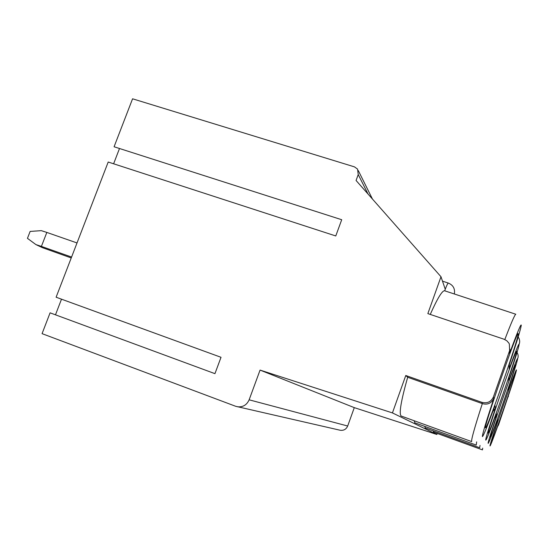 <?xml version="1.0" encoding="UTF-8"?>
<svg xmlns="http://www.w3.org/2000/svg" width="549" height="549" viewBox="0 0 549 549"><rect width="100%" height="100%" fill="white"/><g stroke="black" fill="none" stroke-linecap="round" stroke-linejoin="round"><path stroke-width="0.82" d="M339.92 430.19L235.699 406.294L42.067 333.648L50.089 312.834L214.947 373.656L221.021 357.296L56.108 297.215L108.201 162.03L335.768 235.96L341.711 219.724L114.082 146.768L132.57 98.799L354.462 166.869L357.571 169.119L358.223 174.575L368.043 194.051M237.257 406.734C242.782 407.385 246.741 405.08 249.136 399.816L260.068 370.088L392.432 412.917L405.773 375.502L481.857 402.328C487.258 403.659 491.122 401.854 493.441 396.9L509.657 350.502L509.342 343.99L508.848 343.063L506.754 340.709L503.968 339.2L427.849 313.609L440.991 276.751L356.068 180.47L358.223 174.575M61.502 299.184L55.483 314.824M119.497 148.505L113.616 163.794M340.27 430.272C343.756 430.691 346.227 429.27 347.682 426.017L354.29 407.632L436.846 434.479L437.217 433.429M260.068 370.088L354.29 407.632M497.531 426.69L498.499 424.995L508.621 394.903M392.432 412.917L436.846 434.479M401.394 416.108L401.182 416.032C398.814 413.891 400.983 400.969 407.687 377.266L482.331 403.604C487.368 405.025 491.177 403.378 493.757 398.656C485.989 422.092 482.2 434.746 482.406 436.62C483.477 435.927 487.677 425.557 494.992 405.512L495.473 408.175L492.762 411.599M414.879 422.812L414.111 420.719M425.297 427.987L424.754 426.401M433.586 432.104L433.188 430.855M405.773 375.502L407.687 377.266M430.258 314.419C437.313 298.635 442.069 290.744 444.525 290.75L449.13 292.274M497.394 419.752L497.792 421.069L496.028 423.526M498.293 424.569L498.499 424.995M508.738 387.189L508.511 390.312C519.608 359.369 518.64 365.497 508.36 395.678L508.436 395.458M515.47 364.961L515.442 364.769C515.079 362.271 488.768 438.027 490.312 437.128L490.319 437.141C490.84 439.118 515.532 368.242 515.47 364.961M516.664 351.532L516.616 351.243C516.005 348.498 486.339 433.964 488.219 433.058L488.233 433.079C488.987 435.323 516.657 355.951 516.664 351.532M514.523 375.619L514.502 375.482C514.296 373.224 490.669 441.224 491.966 440.353L491.973 440.36C492.336 442.123 514.626 378.11 514.523 375.619M518.222 334.073L518.139 333.648C517.103 330.697 483.127 428.666 485.501 427.767L485.522 427.795C486.64 430.382 518.091 340.215 518.222 334.073M496.269 413.733L496.77 415.401L494.615 418.269M494.807 406.013L494.992 405.512M508.998 377.238L508.786 380.958L508.992 377.252M508.786 380.958C521.207 346.46 519.999 354.078 508.594 387.635L508.683 387.368M440.991 276.751L445.253 289.254L444.704 290.798M509.994 349.26L509.575 353.384L509.657 350.502M509.3 364.515L509.122 369.052L509.397 364.248M77.018 242.946L46.83 232.426L41.401 246.405L35.898 244.579L42.355 247.647L71.24 257.948M35.898 244.579L27.45 238.341L30.14 231.424L41.305 230.649L46.83 232.426M41.401 246.405L71.583 257.049M249.136 399.816L347.682 426.017M401.182 416.032L471.673 441.595C471.076 440.078 474.624 427.417 482.331 403.604L481.857 402.328M504.826 339.536C511.085 323.135 514.736 314.701 515.792 314.234L444.525 290.75M433.511 432.084L482.441 449.878L482.701 448.121M497.792 421.069C486.689 453.824 487.965 453.536 498.375 424.329M493.441 396.9L493.757 398.656M509.252 364.673C516.424 343.207 520.431 330.107 521.269 325.358C521.269 322.915 517.371 332.255 509.575 353.384M508.882 377.588C521.694 339.804 523.238 330.086 509.122 369.052M508.594 387.635L508.511 390.312M508.36 395.678L508.326 396.783M496.77 415.401C484.342 452.177 485.927 451.82 497.504 419.45M495.473 408.175C481.349 450.111 483.381 449.652 496.406 413.356M425.201 427.952L479.682 447.758L480.018 445.431M445.253 289.254C446.742 285.322 447.771 283.263 448.341 283.071L442.494 281.157M414.742 422.764L476.203 445.081L476.656 441.87M517.824 358.147C518.441 356.315 518.181 354.407 517.041 352.417M454.332 293.983C455.21 288.774 453.213 285.137 448.341 283.071M519.327 343.756C520.04 341.478 519.663 339.2 518.194 336.935M372.448 199.04L358.312 170.622"/></g></svg>
